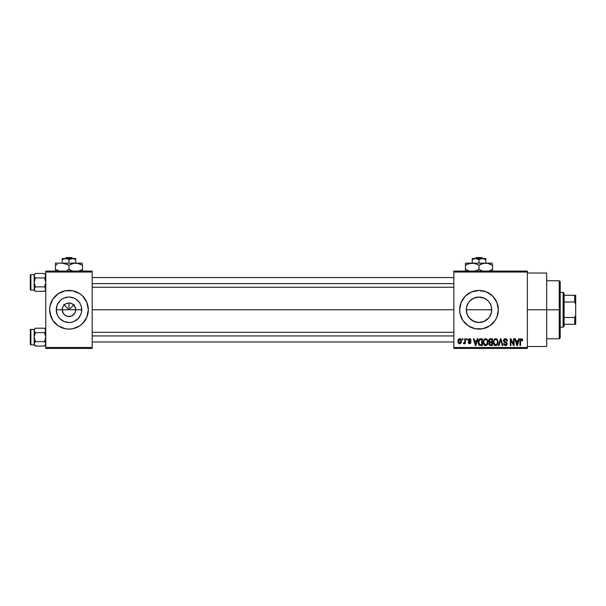 <?xml version="1.0" encoding="UTF-8"?>
<svg xmlns="http://www.w3.org/2000/svg" width="606" height="606" viewBox="0 0 606 606"><rect width="100%" height="100%" fill="white"/><g stroke="black" fill="none" stroke-linecap="round" stroke-linejoin="round"><path stroke-width="0.91" d="M62.729 312.363L63.35 313.529L62.213 309.772A6.772 6.772 0 0 0 68.978 316.537A6.772 6.772 0 0 0 75.75 309.772L81.704 309.772A12.726 12.726 0 0 1 68.978 322.498A12.726 12.726 0 0 1 56.252 309.772L75.75 309.772A6.772 6.772 0 0 1 68.978 316.537A6.772 6.772 0 0 1 62.213 309.772L62.729 307.181L64.198 304.985L66.387 303.515L68.978 303L68.978 309.772L74.212 304.538L68.978 309.772L63.751 304.538L68.978 309.772L68.978 303L70.304 303.129L72.743 304.144L75.235 307.181L75.621 311.09L74.606 313.529L75.235 312.363M67.66 316.408L65.221 315.4L63.35 313.529L65.221 315.4L68.023 316.468M68.425 316.514L71.569 316.021L68.099 316.483M82.666 323.437A19.339 19.339 0 0 0 86.847 317.173L88.324 309.772A19.339 19.339 0 0 1 68.978 329.111A19.339 19.339 0 0 1 49.639 309.772A19.339 19.339 0 0 0 51.109 317.165M49.639 309.772A19.339 19.339 0 0 1 68.978 290.425A19.339 19.339 0 0 1 88.324 309.772L86.847 302.371L82.658 296.092L79.727 293.69L72.75 290.797L65.206 290.797L58.237 293.69L52.896 299.023L50.01 306L49.639 309.772L51.116 317.173A19.339 19.339 0 0 0 58.229 325.846M50.01 313.544L52.896 320.513L58.237 325.854A19.339 19.339 0 0 0 68.97 329.111L72.75 328.74L79.727 325.854A19.339 19.339 0 0 0 82.651 323.452L86.847 317.173M68.993 329.111A19.339 19.339 0 0 0 79.719 325.854L82.658 323.445M490.209 303.75L491.474 307.257L491.474 312.287L491.724 309.772A12.726 12.726 0 0 1 478.998 322.498A12.726 12.726 0 0 1 466.272 309.772L467.256 314.681L468.711 317.256M489.284 317.264L490.216 315.787M484.429 321.278L479.005 322.498L483.899 321.513L488.822 317.862M469.173 317.855L473.612 321.301M498.337 309.772A19.339 19.339 0 0 0 478.998 290.425A19.339 19.339 0 0 0 459.659 309.772A19.339 19.339 0 0 1 478.998 290.425A19.339 19.339 0 0 1 498.337 309.772L496.867 302.371L492.67 296.092L486.398 291.903L478.998 290.425L471.597 291.903L465.325 296.092L461.128 302.371L459.659 309.772A19.339 19.339 0 0 0 460.03 313.529L462.916 320.513L468.256 325.854A19.339 19.339 0 0 0 482.762 328.74L489.746 325.854L495.079 320.513L496.867 317.173L498.337 309.772A19.339 19.339 0 0 1 478.998 329.111A19.339 19.339 0 0 1 459.659 309.772L460.03 313.544M460.03 313.552A19.339 19.339 0 0 0 468.249 325.846L475.225 328.74L482.77 328.74M482.777 328.74A19.339 19.339 0 0 0 492.67 323.445M527.349 309.772L546.688 309.772L546.688 273.026L546.688 309.772L527.349 309.772M92.188 309.772L453.856 309.772L92.188 309.772M74.606 313.529L71.569 316.021M75.75 309.772L62.213 309.772A6.772 6.772 0 0 1 68.978 303A6.772 6.772 0 0 1 75.75 309.772A6.772 6.772 0 0 0 68.978 303A6.772 6.772 0 0 0 62.213 309.772L56.252 309.772L57.222 304.901L59.979 300.773L61.91 299.19L64.107 298.008L68.978 297.046L73.849 298.008L76.053 299.19L79.56 302.697L80.742 304.901L81.462 307.287L81.462 312.249L80.742 314.643L77.977 318.771L73.849 321.528L71.463 322.248L68.978 322.498L64.107 321.528L59.979 318.771L58.403 316.84L57.222 314.643L56.252 309.772A12.726 12.726 0 0 1 68.978 297.046A12.726 12.726 0 0 1 81.704 309.772L75.75 309.772M467.256 314.681L466.272 309.772L466.522 307.257L467.832 303.667M467.787 315.794L467.256 314.688M470.097 318.862L467.241 314.643L466.272 309.772L466.522 307.257L466.272 309.772A12.726 12.726 0 0 1 478.998 297.046A12.726 12.726 0 0 1 491.724 309.772L491.481 312.249L489.58 316.84L487.997 318.771L483.868 321.528L478.998 322.498L476.498 322.248L471.68 320.18M471.915 320.347L469.998 318.771M478.998 322.498L474.127 321.528M491.474 312.264L490.739 314.681M453.856 271.087L527.349 271.087L453.856 271.087L453.856 272.056L527.349 272.056L527.349 347.48L453.856 347.48L453.856 271.087M453.856 348.45L527.349 348.45L527.349 271.087L527.349 272.056L453.856 272.056L453.856 347.48L527.349 347.48L527.349 348.45L453.856 348.45L453.856 347.48L453.856 348.45M462.295 338.777L462.295 339.746L462.908 339.746L462.908 338.777L462.295 338.777L462.908 338.777L462.295 338.777L462.295 339.746L462.908 339.746L462.908 338.777L462.908 339.746L462.295 339.746L462.295 338.777M466.514 338.777L466.514 339.746L467.128 339.746L467.128 338.777L466.514 338.777L467.128 338.777L466.514 338.777L466.514 339.746L467.128 339.746L467.128 338.777L467.128 339.746L466.514 339.746L466.514 338.777M477.21 338.777L476.68 340.799L474.551 340.799L474.013 338.777L473.369 338.777L475.339 345.549L475.983 345.549L477.854 338.777L477.21 338.777L477.854 338.777L477.21 338.777L476.68 340.799L474.551 340.799L474.013 338.777L473.369 338.777L475.339 345.549L475.983 345.549L477.854 338.777L475.983 345.549L475.339 345.549L473.369 338.777L474.013 338.777M487.36 339.754L485.588 338.693L483.83 339.724L483.217 342.155C483.111 344.034 483.899 345.193 485.588 345.64C487.307 345.185 488.095 343.996 487.966 342.072L487.027 339.322L485.065 338.762L483.535 340.292L483.323 343.322L484.739 345.443L486.944 345.102L487.944 342.67L487.459 339.928M497.465 339.754L496.488 338.852L495.17 338.762L493.935 339.724L493.36 341.526L494.216 344.965L495.405 345.617L496.822 345.291L498.049 342.67L497.465 339.754L495.7 338.693L493.935 339.724L493.329 342.155C493.223 344.034 494.011 345.193 495.7 345.64C497.412 345.185 498.208 343.996 498.071 342.072L497.465 339.754M505.351 338.693L503.957 339.239L503.488 341.148L504.154 342.14L506.313 342.973L506.586 343.981L505.192 344.829L504.23 343.526L503.616 343.617L504.094 345.049L506.169 345.511L507.214 343.966L506.654 342.42L504.245 341.284L504.253 339.958L505.601 339.511L506.775 341.064L507.358 340.549L506.563 339.072L505.351 338.693L503.434 340.655L504.374 342.269L506.411 343.072L506.601 343.761L505.449 344.844L504.23 343.526L503.616 343.617L505.465 345.64L507.214 343.784L504.056 340.64L505.298 339.481L506.775 341.064L507.396 340.981C507.366 339.595 506.684 338.837 505.351 338.693M518.706 338.777L518.175 340.799L516.039 340.799L515.509 338.777L514.865 338.777L516.827 345.549L517.479 345.549L519.35 338.777L518.706 338.777L519.35 338.777L518.706 338.777L518.175 340.799L516.039 340.799L515.509 338.777L514.865 338.777L516.827 345.549L517.479 345.549L519.35 338.777L517.479 345.549L516.827 345.549L514.865 338.777L515.509 338.777M522.69 340.799L522.077 340.89L522.69 340.799L521.902 338.799L520.812 338.799L520.183 339.474L519.963 345.549L520.577 345.549L520.705 339.89L521.546 339.519L522.077 340.89L522.69 340.799L522.38 339.262M513.547 338.777L513.547 344.2L510.956 338.777L510.297 338.777L510.297 345.549L510.911 345.549L510.911 340.125L513.509 345.549L514.161 345.549L514.161 338.777L513.547 338.777L514.161 338.777L513.547 338.777L513.547 344.2L510.956 338.777L510.297 338.777L510.297 345.549L510.911 345.549L510.911 340.125L513.509 345.549L514.161 345.549L514.161 338.777L514.161 345.549L513.509 345.549M500.753 339.572L499.132 345.549L498.488 345.549L500.42 338.777L498.488 345.549L499.132 345.549L500.753 339.572L502.207 345.549L502.844 345.549L501.018 338.777L500.42 338.777L501.018 338.777L500.42 338.777L498.488 345.549L499.132 345.549L500.753 339.572L502.207 345.549L502.844 345.549L501.018 338.777L502.844 345.549L502.207 345.549L500.874 340.102M490.156 338.799L488.769 339.996L488.845 341.731L489.512 342.428L488.959 344.519L489.86 345.458L492.451 345.549L492.451 338.777L490.542 338.777C489.307 338.83 488.678 339.496 488.671 340.769L489.512 342.428L488.845 343.844L490.534 345.549L492.451 345.549L492.451 338.777L492.451 345.549L490.534 345.549M480.535 338.777L478.649 339.921L478.361 343.655L479.429 345.329L482.338 345.549L482.338 338.777L480.535 338.777C478.823 339.133 478.043 340.277 478.21 342.201L479.641 345.428L482.338 345.549L482.338 338.777L482.338 345.549M469.582 338.693L468.483 339.148L468.112 340.564L470.37 342.625L469.589 343.087L468.802 342.299L468.226 342.663L469.059 343.7L470.627 343.405L470.892 341.814L468.711 340.155L469.635 339.398L470.468 340.36L471.089 340.277L470.665 339.148L469.582 338.693L468.097 340.284L470.385 342.488L469.589 343.087L468.188 342.382L469.612 343.791L470.998 342.39L468.711 340.155L469.544 339.398L470.468 340.36L471.089 340.277L469.582 338.693L468.105 340.125M464.757 338.777L464.643 342.337L463.613 342.822L463.438 343.526L464.173 343.769L464.757 342.92L464.757 343.7L465.37 343.7L465.37 338.777L464.757 338.777L465.37 338.777L464.757 338.777L464.643 342.337L463.613 342.822L463.438 343.526L464.022 343.791L464.757 342.92L464.757 343.7L465.37 343.7L465.37 338.777L465.37 343.7L464.757 343.7M461.083 339.58L461.416 341.239C461.514 339.86 460.946 339.004 459.704 338.693L458.31 339.595L457.984 341.292L458.333 342.935L459.704 343.791L461.083 342.913L461.416 341.239L461.075 339.572L459.81 338.693M489.315 302.318L490.754 304.901M473.422 298.326L478.99 297.046L483.868 298.008L487.997 300.773L486.307 299.356M478.99 297.046L474.089 298.031L478.998 297.046L484.535 298.311M483.883 298.016L486.088 299.205M471.771 299.296L474.127 298.008M466.514 307.287L468.415 302.697L470.051 300.72M467.249 304.879L468.438 302.674M45.776 348.45L92.188 348.45L92.188 347.48L45.776 347.48L45.776 272.056L92.188 272.056L92.188 347.48L92.188 271.087L45.776 271.087L92.188 271.087L92.188 272.056L45.776 272.056L45.776 271.087L45.776 347.48L92.188 347.48L92.188 348.45L45.776 348.45L45.776 347.48L45.776 348.45M58.237 325.854L65.206 328.74L68.978 329.111M546.688 346.518L546.688 309.772L546.688 346.518L527.349 346.518M495.079 299.023L492.67 296.092M461.128 302.371L460.03 306M495.079 320.513L496.867 317.173M474.089 298.031L469.998 300.773L471.93 299.19M488.822 301.682L489.58 302.697M470.006 300.765L469.18 301.674M490.739 304.863L489.565 302.674M88.324 309.772A19.339 19.339 0 0 0 82.666 296.099M82.651 296.084A19.339 19.339 0 0 0 68.993 290.425M68.97 290.425A19.339 19.339 0 0 0 58.244 293.683M58.229 293.698A19.339 19.339 0 0 0 55.313 296.084M55.297 296.099A19.339 19.339 0 0 0 51.116 302.364M87.953 306L86.847 302.371M64.198 304.985L62.729 307.181M66.387 303.515L65.221 304.144M73.765 304.985L71.569 303.515M75.235 307.181L74.606 306.007M522.433 339.352L522.622 339.958M521.44 339.489L522.046 340.443M521.327 339.481L520.668 339.996L521.327 339.481L520.668 339.996L521.327 339.481L520.668 339.996L521.327 339.481L520.668 339.996L520.577 345.549L519.963 345.549L520.577 345.549M519.963 340.951L519.963 345.549L519.963 340.951L521.357 338.693L522.327 339.171L521.357 338.693L520.493 339.012M519.963 340.769L520.009 340.208M517.016 344.443L516.251 341.595L517.963 341.595L517.107 344.844L517.388 343.564L517.107 344.844L516.759 343.45L517.062 344.647M510.911 345.549L510.297 345.549L510.297 338.777L510.956 338.777M507.396 340.981L506.775 341.064L506.139 339.739M505.593 339.511L505.056 339.496M504.412 339.777L504.169 341.17M505.063 341.754L505.586 341.92M507.101 344.511L506.752 345.109M503.616 343.617L504.26 343.776M505.207 344.829L505.752 344.822M506.366 344.473L506.586 343.981M506.593 343.913L506.199 342.898M506.601 343.761L506.411 343.072L506.601 343.761L506.411 343.072L505.116 342.526M506.411 343.072L504.26 342.208M504.374 342.269L503.442 340.458M503.73 339.549L504.548 338.83M503.957 339.239L504.972 338.724M506.199 338.852L505.783 338.731M506.381 339.943L506.669 340.474M497.723 340.239L497.927 340.845M498.018 341.261L498.071 342.072M498.071 342.382L497.973 343.269M497.261 344.882L496.859 345.261M497.049 345.102L495.693 345.64M495.405 345.617L495.026 345.518M494.852 345.443L494.398 345.14M494.678 338.974L495.435 338.709M496.723 338.981L497.147 339.33M494.011 342.996L495.693 344.844L494.201 343.708L493.943 342.178C493.829 340.731 494.42 339.837 495.708 339.481C496.958 339.815 497.541 340.67 497.458 342.064L496.738 344.428L497.458 342.064C497.602 343.557 497.011 344.481 495.693 344.844L494.443 344.147M495.057 339.633L495.594 339.489M496.556 344.572L495.806 344.844M493.943 342.178L494.004 342.958L493.943 342.178M497.458 342.064L497.443 341.632L497.458 342.064M497.094 340.383L497.443 341.632M490.201 345.534L488.868 344.185M489.292 342.299L488.853 341.731M488.694 340.383L488.769 339.996M489.413 340.11L489.746 339.731M489.966 339.633L490.527 339.572L489.89 339.655L489.3 341.019L489.89 339.655L490.527 339.572L490.042 339.61M490.512 344.753L489.459 343.738L490.678 342.738L491.83 342.738L491.83 344.761L490.489 344.753M489.459 343.738L490.678 342.738L490.034 342.799L489.474 343.973L489.898 342.86M489.815 339.693L491.83 339.572L491.83 341.943L490.618 341.943L489.284 340.761M489.64 341.693L489.3 341.019M490.678 342.738L491.83 342.738L491.83 344.761L490.762 344.761M487.618 340.239L487.822 340.845M487.944 342.678L487.868 343.269M487.754 343.746L487.33 344.647M487.148 344.882L486.747 345.261M486.944 345.102L486.398 345.465M484.739 345.443L484.292 345.147M483.247 341.496L483.346 340.898M484.573 338.974L485.323 338.709M486.626 338.981L487.035 339.33M483.899 342.996L485.58 344.844L484.096 343.708L483.83 342.178C483.724 340.731 484.308 339.837 485.595 339.481C486.845 339.815 487.436 340.67 487.353 342.064L486.626 344.428L487.353 342.064C487.489 343.557 486.898 344.481 485.58 344.844L484.096 343.708L484.482 344.344M484.944 339.633L485.482 339.489M486.451 344.572L485.701 344.844M483.83 342.178L484.005 340.845L483.83 342.178M487.353 342.064L487.33 341.632L487.353 342.064M487.156 340.761L487.33 341.632M479.535 345.375L478.907 344.859M478.664 344.473L478.475 344.041M478.475 344.034L478.361 343.655M478.263 343.132L478.217 342.678M478.21 342.435L478.21 341.905M478.982 343.557L478.869 342.973M479.46 339.921L478.823 342.208L479.066 340.557L480.619 339.572L481.725 339.572L481.725 344.761L479.755 344.625L478.823 342.208L478.982 340.837M479.066 340.557L479.566 339.83M480.255 339.587L481.725 339.572L481.725 344.761L479.861 344.662M479.755 344.625L480.634 344.761M478.831 341.792L478.854 342.89M479.293 340.117L479.71 339.739M475.362 343.799L475.612 344.844L475.899 343.564L475.612 344.844L474.756 341.595L476.467 341.595L475.612 344.844L475.407 343.973M470.127 338.777L470.665 339.148M471.089 340.277L469.385 339.405L468.711 340.155L469.476 340.875L468.87 340.602M468.771 339.845L468.718 340.277M470.423 341.269L470.892 341.822M468.188 342.382L468.862 342.602M468.802 342.299L469.589 343.087L470.385 342.488L469.483 341.799L470.104 342.034M469.142 341.678L468.688 341.489M463.613 342.822L464.06 342.913L463.438 343.526L464.022 343.791L464.704 343.057M464.143 342.905L464.757 341.329M464.226 342.875L464.643 342.337M459.924 338.709L460.318 338.822M459.704 338.693C458.439 339.012 457.871 339.883 457.984 341.292C457.901 342.655 458.469 343.488 459.704 343.791C460.946 343.481 461.522 342.632 461.416 341.239M459.068 343.647L458.454 343.117M460.802 341.246L459.795 343.087L458.613 341.542L459.681 339.398L460.787 340.943L460.462 342.663L460.802 341.246M460.757 340.617L460.651 340.186M460.598 340.064L460.787 340.943M516.857 343.799L516.251 341.595L517.963 341.595L517.304 343.882M494.254 343.822L494.004 342.958M490.527 339.572L491.83 339.572L491.83 341.943L490.618 341.943M484.141 343.822L483.891 342.958M479.263 344.17L479.035 343.716M475.271 343.45L474.756 341.595L476.467 341.595L475.808 343.882M559.262 309.772L559.262 338.777L559.262 309.772L546.688 309.772L559.262 309.772L559.262 280.76L559.262 309.772L560.224 309.772L559.262 309.772M560.224 337.815L560.224 309.772L560.224 337.815L559.262 338.777L546.688 338.777M491.724 309.772L466.272 309.772L491.724 309.772M560.224 281.722L560.224 309.772L560.224 281.722L559.262 280.76L546.688 280.76M45.776 274.662L44.579 273.465L35.368 273.465L44.579 273.465L45.776 275.7L44.579 277.934L45.776 282.404L44.579 286.873L35.368 286.873L34.171 289.107L35.368 291.334L44.579 291.334L45.776 290.138L44.579 291.334L45.685 289.691L44.579 291.334L45.685 289.691L45.685 288.524L45.685 289.683L44.579 291.334L35.368 291.334L34.504 290.259L34.254 288.524L35.368 286.873L34.171 282.404L35.368 277.934L34.254 276.291L34.254 275.124L34.171 290.138L30.883 290.138A0.583 0.583 0 0 1 30.3 289.562L30.3 275.245A0.583 0.583 0 0 1 30.883 274.67L34.171 274.67L35.368 273.465L34.254 275.116L34.171 280.896M34.504 274.548L34.171 275.7L35.368 273.465L34.171 274.662L34.254 276.275L35.368 277.934L44.579 277.934L35.368 277.934L34.254 276.275L35.368 277.934L34.254 281.237L34.171 289.107L34.171 275.7L35.368 273.465M45.298 287.736L45.685 288.517L45.298 287.736M45.298 277.071L45.685 275.124L45.685 276.275L44.579 277.934L45.776 282.404L44.579 286.873L45.776 289.107L44.579 286.873L35.368 286.873L34.171 282.404L34.171 283.911M35.368 286.873L34.254 288.517L35.368 286.873L34.254 288.517L34.171 290.138L30.883 290.138L30.883 274.67L30.883 290.138A0.583 0.583 0 0 1 30.3 289.562L30.3 289.418M44.579 291.334L45.685 289.691L45.442 287.956L45.685 288.524M45.435 290.259L45.685 289.691M34.171 289.547L34.171 288.835M34.171 275.972L34.171 275.253M34.254 276.275L34.171 274.662L30.883 274.67A0.583 0.583 0 0 0 30.3 275.245L30.3 289.562M34.171 290.138L35.368 291.334L34.254 289.691L34.254 288.524L34.504 290.251M34.504 287.948L34.171 289.107M45.442 274.556L44.579 273.465L45.685 275.116L45.435 276.859L45.685 276.291M92.188 283.616L453.856 283.616L92.188 283.616M453.856 335.929L92.188 335.929L453.856 335.929M563.125 292.365L564.095 293.327L564.095 295.266L564.095 293.327L563.125 292.365L560.224 292.365L563.125 292.365L563.125 327.172L560.224 327.172L563.125 327.172L563.125 292.365M564.095 326.21L563.125 327.172L564.095 326.21L564.095 324.278L564.095 326.21M564.095 302.03L564.095 317.506L564.095 295.266L564.095 302.03L574.73 302.03L575.7 304.386L575.7 315.15L574.73 317.506L564.095 317.506L564.095 324.278L564.095 317.506L574.73 317.506L574.73 324.278L575.7 324.278L575.7 315.15L575.7 324.278L574.73 324.278L574.73 317.506L575.7 315.15L575.7 295.266L564.095 295.266L574.73 295.266L574.73 302.03L574.73 295.266L575.7 295.266L575.7 304.386L574.73 302.03L564.095 302.03M564.095 324.278L574.73 324.278L564.095 324.278M45.685 289.683L45.776 289.107M45.685 276.275L45.442 276.851M44.579 346.071L45.435 344.988L44.579 346.071L35.368 346.071L44.579 346.071L45.776 344.875L44.579 346.071L45.776 343.837L45.442 344.988L45.685 343.254L44.579 341.602L35.368 341.602L34.171 337.133L35.368 332.671L34.254 331.02L35.368 332.671L44.579 332.671L35.368 332.671L34.254 331.02L34.254 329.853L34.171 343.837L35.368 341.602L44.579 341.602L45.685 343.261M35.368 328.202L34.254 329.846L35.368 328.202L34.504 329.278L35.368 328.202L44.579 328.202L35.368 328.202L34.171 329.399L30.883 329.399L30.883 344.875L34.171 344.875L35.368 346.071L34.171 343.837L34.171 344.875L30.883 344.875A0.583 0.583 0 0 1 30.3 344.291L30.3 329.982A0.583 0.583 0 0 1 30.883 329.399L34.171 329.399L35.368 328.202L34.254 329.846L34.171 335.626M45.298 331.808L45.776 330.437L44.579 332.671L45.776 337.133L44.579 341.602L45.685 338.3L45.685 335.974L44.579 332.671L45.685 331.02L45.685 329.853L45.435 331.588M45.442 329.285L45.776 330.437L44.579 328.202L45.776 329.399M34.504 329.278L34.254 331.02L35.368 332.671L34.254 335.966L34.171 343.837L34.254 331.012M34.171 338.648L34.171 337.133L35.368 341.602L34.254 343.254L35.368 341.602L34.254 343.254L34.171 344.875M45.776 343.837L45.685 344.428M34.171 329.399L34.171 330.437L34.171 329.399M34.171 344.284L34.171 343.572M34.171 330.702L34.171 329.99M30.3 344.291A0.583 0.583 0 0 0 30.883 344.875L30.883 329.399A0.583 0.583 0 0 0 30.3 329.982L30.3 344.155M35.368 341.602L34.254 343.254L34.504 344.988M34.504 342.685L34.171 343.837M45.685 344.413L45.442 344.988M476.263 257.55L481.732 257.55L476.263 257.55L475.255 258.52L476.263 257.55M482.74 258.52L481.732 257.55L482.74 258.52M482.384 258.52L472.225 258.52L475.612 258.52L472.225 259.565L472.225 258.595L472.225 263.155L472.225 258.52L472.225 259.565L475.612 258.52L478.998 259.565L478.998 263.155L478.998 259.565L482.384 258.52L474.74 258.595L476.49 258.595L478.998 259.565L481.49 258.595L484.126 258.807L485.77 259.565L483.262 258.595L485.77 259.565L485.77 263.155L485.77 258.52L482.384 258.52L485.77 259.565L485.77 258.52L483.255 258.595M483.088 263.512L485.77 263.155L465.461 263.155L465.461 263.746L465.461 263.155L492.534 263.155L484.005 263.315L487.519 263.307L492.534 265.254L490.921 264.413L492.534 265.254L492.534 269.382L488.587 271.087L492.534 269.382L492.534 264.413M488.504 263.519L492.534 265.254M480.74 264.352L483.989 263.315L487.519 263.307L485.77 263.155M478.998 269.382L482.278 270.89L478.998 269.382L475.051 271.087L478.998 269.382L478.998 265.254L475.718 263.746L478.998 265.254L478.998 269.382L482.293 270.89L480.05 269.95M474.006 263.315L472.225 263.155L475.702 263.739L478.998 265.254L482.952 263.542M469.552 263.512L473.983 263.307L477.952 264.686M465.461 263.155L465.461 265.254L468.733 263.746L472.225 263.155M465.461 269.382L469.408 271.087L465.461 269.382L468.741 270.89L465.461 269.382L465.461 271.321L465.461 265.254L465.461 270.223M482.944 271.087L482.293 270.89L482.944 271.087M492.534 270.89L492.534 270.223M478.998 265.254L480.611 264.413M465.461 264.413L465.461 265.254L469.408 263.549M466.158 264.867L465.461 265.254M488.474 263.512L487.542 263.315M491.837 269.768L492.534 269.382M472.225 259.565L473.862 258.815M66.243 257.55L71.713 257.55L66.243 257.55L65.236 258.52L66.243 257.55M72.728 258.52L71.713 257.55L72.728 258.52M73.258 258.595L75.75 259.565L73.25 258.595L75.75 259.565L75.75 263.155L75.75 258.52L72.364 258.52L75.75 259.565L75.75 258.52L63.857 258.807L66.471 258.595L68.978 259.565L68.978 263.155L68.978 259.565L72.364 258.52L68.978 259.565L66.471 258.595L62.213 258.52L62.213 263.155L62.213 258.52L62.213 259.565L65.599 258.52L62.213 259.565L63.85 258.815M73.068 263.512L75.75 263.155L55.441 263.155L55.441 263.746L55.441 263.155L82.522 263.155L73.985 263.315L77.5 263.307L82.522 265.254L80.909 264.413L82.522 265.254L82.522 269.382L78.575 271.087L82.522 269.382L82.522 264.413M64.948 263.519L68.978 265.254L68.978 269.382L68.978 265.254L67.372 264.413L68.978 265.254L72.25 263.746L75.75 263.155L79.227 263.739L82.522 265.254M70.031 269.95L72.925 271.087L68.978 269.382L72.266 270.89L68.978 269.382L67.236 270.284M67.933 264.686L62.213 263.155L63.963 263.307M57.184 264.352L55.441 265.254L55.441 269.382L58.721 270.89L55.441 269.382L55.441 271.321L55.441 265.254L57.176 264.352M55.441 263.746L55.441 264.413M55.441 269.382L59.388 271.087L55.441 269.382L55.441 270.223M82.522 270.89L82.522 270.223M68.978 265.254L72.932 263.542M56.138 264.867L55.441 265.254M64.933 263.519L62.213 263.155M68.978 269.382L67.258 270.276M81.818 269.768L82.522 269.382M62.213 259.565L62.213 258.807M62.213 258.52L72.364 258.52M527.349 273.026L546.688 273.026M92.188 277.571L453.856 277.571M92.188 287.236L453.856 287.236M453.856 341.973L92.188 341.973M453.856 332.3L92.188 332.3"/></g></svg>
